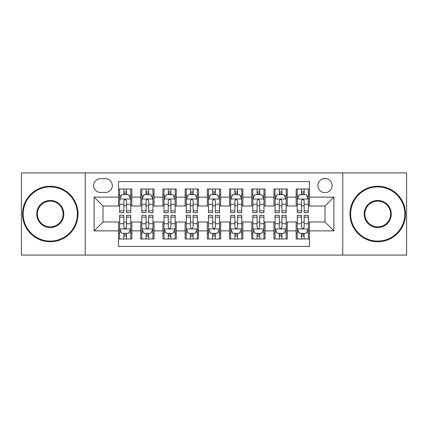<?xml version="1.0" encoding="UTF-8"?>
<svg xmlns="http://www.w3.org/2000/svg" width="428" height="428" viewBox="0 0 428 428"><rect width="100%" height="100%" fill="white"/><g stroke="black" fill="none" stroke-linecap="round" stroke-linejoin="round"><path stroke-width="0.64" d="M325.007 178.476A7.105 7.105 0 0 0 317.902 185.581A7.105 7.105 0 0 0 325.007 192.686A7.105 7.105 0 0 0 332.112 185.581A7.105 7.105 0 0 0 325.007 178.476M342.769 255.072L406.6 255.072L406.6 172.928L342.769 172.928L342.769 255.072L85.231 255.072L85.231 172.928L21.4 172.928L21.4 255.072L85.231 255.072M309.465 189.021L296.144 189.021L296.144 197.126L287.268 197.126L287.268 206.007L296.144 206.007L296.144 197.126M287.268 197.126L287.268 189.021L273.947 189.021L273.947 197.126L265.066 197.126L265.066 206.007L273.947 206.007L273.947 197.126M265.066 197.126L265.066 189.021L251.744 189.021L251.744 197.126L242.863 197.126L242.863 206.007L251.744 206.007L251.744 197.126M242.863 197.126L242.863 189.021L229.542 189.021L229.542 197.126L220.661 197.126L220.661 206.007L229.542 206.007L229.542 197.126M220.661 197.126L220.661 189.021L207.339 189.021L207.339 197.126L198.458 197.126L198.458 206.007L207.339 206.007L207.339 197.126M198.458 197.126L198.458 189.021L185.137 189.021L185.137 197.126L176.256 197.126L176.256 206.007L185.137 206.007L185.137 197.126M176.256 197.126L176.256 189.021L162.934 189.021L162.934 197.126L154.053 197.126L154.053 206.007L162.934 206.007L162.934 197.126M154.053 197.126L154.053 189.021L140.732 189.021L140.732 206.007L131.856 206.007L131.856 189.021L118.535 189.021M118.535 238.979L131.856 238.979L131.856 221.993L140.732 221.993L140.732 238.979L154.053 238.979L154.053 221.993L162.934 221.993L162.934 230.874L154.053 230.874M162.934 230.874L162.934 238.979L176.256 238.979L176.256 221.993L185.137 221.993L185.137 230.874L176.256 230.874M185.137 230.874L185.137 238.979L198.458 238.979L198.458 221.993L207.339 221.993L207.339 230.874L198.458 230.874M207.339 230.874L207.339 238.979L220.661 238.979L220.661 221.993L229.542 221.993L229.542 230.874L220.661 230.874M229.542 230.874L229.542 238.979L242.863 238.979L242.863 221.993L251.744 221.993L251.744 230.874L242.863 230.874M251.744 230.874L251.744 238.979L265.066 238.979L265.066 221.993L273.947 221.993L273.947 230.874L265.066 230.874M273.947 230.874L273.947 238.979L287.268 238.979L287.268 221.993L296.144 221.993L296.144 230.874L287.268 230.874M100.548 192.466L105.432 192.466A6.88 6.88 0 0 0 112.318 185.581A6.88 6.88 0 0 0 105.432 178.701L100.548 178.701A6.88 6.88 0 0 0 93.668 185.581A6.88 6.88 0 0 0 100.548 192.466M342.769 172.928L85.231 172.928M309.465 197.126L309.465 181.584L118.535 181.584L118.535 206.007L102.993 206.007L102.993 221.993L118.535 221.993L118.535 246.416L309.465 246.416L309.465 221.993L325.007 221.993L325.007 206.007L309.465 206.007L309.465 197.126L333.888 197.126L333.888 230.874L309.465 230.874M118.535 230.874L94.112 230.874L94.112 197.126L118.535 197.126M296.144 230.874L296.144 238.979L309.465 238.979M118.535 194.574L119.642 194.574M123.863 194.574L126.528 194.574M130.743 194.574L131.856 194.574M118.535 205.788L119.642 205.788M123.863 205.788L126.528 205.788M130.743 205.788L131.856 205.788M118.535 222.212L119.642 222.212M123.863 222.212L126.528 222.212M130.743 222.212L131.856 222.212M118.535 233.426L119.642 233.426M123.863 233.426L126.528 233.426M130.743 233.426L131.856 233.426M140.732 205.788L141.845 205.788M146.06 205.788L148.725 205.788M152.946 205.788L154.053 205.788M140.732 194.574L141.845 194.574M146.06 194.574L148.725 194.574M152.946 194.574L154.053 194.574M140.732 222.212L141.845 222.212M146.06 222.212L148.725 222.212M152.946 222.212L154.053 222.212M140.732 233.426L141.845 233.426M146.06 233.426L148.725 233.426M152.946 233.426L154.053 233.426M162.934 222.212L164.047 222.212M168.263 222.212L170.927 222.212M175.148 222.212L176.256 222.212M162.934 233.426L164.047 233.426M168.263 233.426L170.927 233.426M175.148 233.426L176.256 233.426M162.934 194.574L164.047 194.574M168.263 194.574L170.927 194.574M175.148 194.574L176.256 194.574M162.934 205.788L164.047 205.788M168.263 205.788L170.927 205.788M175.148 205.788L176.256 205.788M185.137 222.212L186.25 222.212M190.465 222.212L193.13 222.212M197.351 222.212L198.458 222.212M185.137 233.426L186.25 233.426M190.465 233.426L193.13 233.426M197.351 233.426L198.458 233.426M185.137 194.574L186.25 194.574M190.465 194.574L193.13 194.574M197.351 194.574L198.458 194.574M185.137 205.788L186.25 205.788M190.465 205.788L193.13 205.788M197.351 205.788L198.458 205.788M207.339 222.212L208.452 222.212M212.668 222.212L215.332 222.212M219.548 222.212L220.661 222.212M207.339 233.426L208.452 233.426M212.668 233.426L215.332 233.426M219.548 233.426L220.661 233.426M207.339 194.574L208.452 194.574M212.668 194.574L215.332 194.574M219.548 194.574L220.661 194.574M207.339 205.788L208.452 205.788M212.668 205.788L215.332 205.788M219.548 205.788L220.661 205.788M229.542 222.212L230.649 222.212M234.87 222.212L237.535 222.212M241.75 222.212L242.863 222.212M229.542 233.426L230.649 233.426M234.87 233.426L237.535 233.426M241.75 233.426L242.863 233.426M229.542 194.574L230.649 194.574M234.87 194.574L237.535 194.574M241.75 194.574L242.863 194.574M229.542 205.788L230.649 205.788M234.87 205.788L237.535 205.788M241.75 205.788L242.863 205.788M251.744 222.212L252.852 222.212M257.073 222.212L259.737 222.212M263.953 222.212L265.066 222.212M251.744 233.426L252.852 233.426M257.073 233.426L259.737 233.426M263.953 233.426L265.066 233.426M251.744 194.574L252.852 194.574M257.073 194.574L259.737 194.574M263.953 194.574L265.066 194.574M251.744 205.788L252.852 205.788M257.073 205.788L259.737 205.788M263.953 205.788L265.066 205.788M273.947 222.212L275.054 222.212M279.275 222.212L281.94 222.212M286.155 222.212L287.268 222.212M273.947 233.426L275.054 233.426M279.275 233.426L281.94 233.426M286.155 233.426L287.268 233.426M273.947 194.574L275.054 194.574M279.275 194.574L281.94 194.574M286.155 194.574L287.268 194.574M273.947 205.788L275.054 205.788M279.275 205.788L281.94 205.788M286.155 205.788L287.268 205.788M296.144 222.212L297.257 222.212M301.473 222.212L304.137 222.212M308.358 222.212L309.465 222.212M296.144 233.426L297.257 233.426M301.473 233.426L304.137 233.426M308.358 233.426L309.465 233.426M296.144 194.574L297.257 194.574M301.473 194.574L304.137 194.574M308.358 194.574L309.465 194.574M296.144 205.788L297.257 205.788M301.473 205.788L304.137 205.788M308.358 205.788L309.465 205.788M102.993 206.007L94.112 197.126M102.993 221.993L94.112 230.874M333.888 197.126L325.007 206.007M333.888 230.874L325.007 221.993M126.528 191.91L123.863 191.91M130.743 210.86L126.528 210.86L126.528 212.668L130.743 212.668L130.743 199.127L128.523 194.686L121.862 194.686L119.642 199.127L119.642 212.668L123.863 212.668L123.863 210.86L119.642 210.86M119.642 199.127L119.642 189.021M130.743 199.127L130.743 189.021M123.863 194.686L123.863 189.021M126.528 189.021L126.528 194.686M126.528 210.86L126.528 200.791C125.639 199.079 124.751 199.079 123.863 200.791L123.863 210.86M123.863 236.09L126.528 236.09M119.642 217.14L123.863 217.14L123.863 215.332L119.642 215.332L119.642 228.873L121.862 233.314L128.523 233.314L130.743 228.873L130.743 215.332L126.528 215.332L126.528 217.14L130.743 217.14M130.743 228.873L130.743 238.979M119.642 228.873L119.642 238.979M126.528 233.314L126.528 238.979M123.863 238.979L123.863 233.314M123.863 217.14L123.863 227.209C124.746 228.921 125.634 228.921 126.528 227.209L126.528 217.14M50.263 186.913A27.087 27.087 0 0 0 23.176 214A27.087 27.087 0 0 0 50.263 241.087A27.087 27.087 0 0 0 77.35 214A27.087 27.087 0 0 0 50.263 186.913M50.263 241.75A27.75 27.75 0 0 1 22.507 214A27.75 27.75 0 0 1 50.263 186.25A27.75 27.75 0 0 1 78.014 214A27.75 27.75 0 0 1 50.263 241.75M50.263 200.459A13.541 13.541 0 0 1 63.804 214A13.541 13.541 0 0 1 50.263 227.541A13.541 13.541 0 0 1 36.717 214A13.541 13.541 0 0 1 50.263 200.459M50.263 226.877A12.877 12.877 0 0 0 63.141 214A12.877 12.877 0 0 0 50.263 201.123A12.877 12.877 0 0 0 37.386 214A12.877 12.877 0 0 0 50.263 226.877M377.737 186.913A27.087 27.087 0 0 0 350.65 214A27.087 27.087 0 0 0 377.737 241.087A27.087 27.087 0 0 0 404.824 214A27.087 27.087 0 0 0 377.737 186.913M377.737 241.75A27.75 27.75 0 0 1 349.986 214A27.75 27.75 0 0 1 377.737 186.25A27.75 27.75 0 0 1 405.493 214A27.75 27.75 0 0 1 377.737 241.75M377.737 200.459A13.541 13.541 0 0 1 391.283 214A13.541 13.541 0 0 1 377.737 227.541A13.541 13.541 0 0 1 364.196 214A13.541 13.541 0 0 1 377.737 200.459M377.737 226.877A12.877 12.877 0 0 0 390.614 214A12.877 12.877 0 0 0 377.737 201.123A12.877 12.877 0 0 0 364.859 214A12.877 12.877 0 0 0 377.737 226.877M148.725 191.91L146.06 191.91M152.946 210.86L148.725 210.86L148.725 212.668L152.946 212.668L152.946 199.127L150.726 194.686L144.065 194.686L141.845 199.127L141.845 212.668L146.06 212.668L146.06 210.86L141.845 210.86M141.845 199.127L141.845 189.021M152.946 199.127L152.946 189.021M146.06 194.686L146.06 189.021M148.725 189.021L148.725 194.686M148.725 210.86L148.725 200.791C147.842 199.079 146.954 199.079 146.06 200.791L146.06 210.86M170.927 191.91L168.263 191.91M175.148 210.86L170.927 210.86L170.927 212.668L175.148 212.668L175.148 199.127L172.928 194.686L166.267 194.686L164.047 199.127L164.047 212.668L168.263 212.668L168.263 210.86L164.047 210.86M164.047 199.127L164.047 189.021M175.148 199.127L175.148 189.021M168.263 194.686L168.263 189.021M170.927 189.021L170.927 194.686M170.927 210.86L170.927 200.791C170.044 199.079 169.156 199.079 168.263 200.791L168.263 210.86M193.13 191.91L190.465 191.91M197.351 210.86L193.13 210.86L193.13 212.668L197.351 212.668L197.351 199.127L195.131 194.686L188.47 194.686L186.25 199.127L186.25 212.668L190.465 212.668L190.465 210.86L186.25 210.86M186.25 199.127L186.25 189.021M197.351 199.127L197.351 189.021M190.465 194.686L190.465 189.021M193.13 189.021L193.13 194.686M193.13 210.86L193.13 200.791C192.242 199.079 191.353 199.079 190.465 200.791L190.465 210.86M215.332 191.91L212.668 191.91M219.548 210.86L215.332 210.86L215.332 212.668L219.548 212.668L219.548 199.127L217.328 194.686L210.672 194.686L208.452 199.127L208.452 212.668L212.668 212.668L212.668 210.86L208.452 210.86M208.452 199.127L208.452 189.021M219.548 199.127L219.548 189.021M212.668 194.686L212.668 189.021M215.332 189.021L215.332 194.686M215.332 210.86L215.332 200.791C214.444 199.079 213.556 199.079 212.668 200.791L212.668 210.86M146.06 236.09L148.725 236.09M141.845 217.14L146.06 217.14L146.06 215.332L141.845 215.332L141.845 228.873L144.065 233.314L150.726 233.314L152.946 228.873L152.946 215.332L148.725 215.332L148.725 217.14L152.946 217.14M152.946 228.873L152.946 238.979M141.845 228.873L141.845 238.979M148.725 233.314L148.725 238.979M146.06 238.979L146.06 233.314M146.06 217.14L146.06 227.209C146.948 228.921 147.837 228.921 148.725 227.209L148.725 217.14M168.263 236.09L170.927 236.09M164.047 217.14L168.263 217.14L168.263 215.332L164.047 215.332L164.047 228.873L166.267 233.314L172.928 233.314L175.148 228.873L175.148 215.332L170.927 215.332L170.927 217.14L175.148 217.14M175.148 228.873L175.148 238.979M164.047 228.873L164.047 238.979M170.927 233.314L170.927 238.979M168.263 238.979L168.263 233.314M168.263 217.14L168.263 227.209C169.151 228.921 170.039 228.921 170.927 227.209L170.927 217.14M190.465 236.09L193.13 236.09M186.25 217.14L190.465 217.14L190.465 215.332L186.25 215.332L186.25 228.873L188.47 233.314L195.131 233.314L197.351 228.873L197.351 215.332L193.13 215.332L193.13 217.14L197.351 217.14M197.351 228.873L197.351 238.979M186.25 228.873L186.25 238.979M193.13 233.314L193.13 238.979M190.465 238.979L190.465 233.314M190.465 217.14L190.465 227.209C191.353 228.921 192.242 228.921 193.13 227.209L193.13 217.14M212.668 236.09L215.332 236.09M208.452 217.14L212.668 217.14L212.668 215.332L208.452 215.332L208.452 228.873L210.672 233.314L217.328 233.314L219.548 228.873L219.548 215.332L215.332 215.332L215.332 217.14L219.548 217.14M219.548 228.873L219.548 238.979M208.452 228.873L208.452 238.979M215.332 233.314L215.332 238.979M212.668 238.979L212.668 233.314M212.668 217.14L212.668 227.209C213.556 228.921 214.444 228.921 215.332 227.209L215.332 217.14M237.535 191.91L234.87 191.91M241.75 210.86L237.535 210.86L237.535 212.668L241.75 212.668L241.75 199.127L239.53 194.686L232.869 194.686L230.649 199.127L230.649 212.668L234.87 212.668L234.87 210.86L230.649 210.86M230.649 199.127L230.649 189.021M241.75 199.127L241.75 189.021M234.87 194.686L234.87 189.021M237.535 189.021L237.535 194.686M237.535 210.86L237.535 200.791C236.647 199.079 235.758 199.079 234.87 200.791L234.87 210.86M234.87 236.09L237.535 236.09M230.649 217.14L234.87 217.14L234.87 215.332L230.649 215.332L230.649 228.873L232.869 233.314L239.53 233.314L241.75 228.873L241.75 215.332L237.535 215.332L237.535 217.14L241.75 217.14M241.75 228.873L241.75 238.979M230.649 228.873L230.649 238.979M237.535 233.314L237.535 238.979M234.87 238.979L234.87 233.314M234.87 217.14L234.87 227.209C235.758 228.921 236.647 228.921 237.535 227.209L237.535 217.14M259.737 191.91L257.073 191.91M263.953 210.86L259.737 210.86L259.737 212.668L263.953 212.668L263.953 199.127L261.733 194.686L255.072 194.686L252.852 199.127L252.852 212.668L257.073 212.668L257.073 210.86L252.852 210.86M252.852 199.127L252.852 189.021M263.953 199.127L263.953 189.021M257.073 194.686L257.073 189.021M259.737 189.021L259.737 194.686M259.737 210.86L259.737 200.791C258.849 199.079 257.961 199.079 257.073 200.791L257.073 210.86M257.073 236.09L259.737 236.09M252.852 217.14L257.073 217.14L257.073 215.332L252.852 215.332L252.852 228.873L255.072 233.314L261.733 233.314L263.953 228.873L263.953 215.332L259.737 215.332L259.737 217.14L263.953 217.14M263.953 228.873L263.953 238.979M252.852 228.873L252.852 238.979M259.737 233.314L259.737 238.979M257.073 238.979L257.073 233.314M257.073 217.14L257.073 227.209C257.956 228.921 258.844 228.921 259.737 227.209L259.737 217.14M281.94 191.91L279.275 191.91M286.155 210.86L281.94 210.86L281.94 212.668L286.155 212.668L286.155 199.127L283.935 194.686L277.274 194.686L275.054 199.127L275.054 212.668L279.275 212.668L279.275 210.86L275.054 210.86M275.054 199.127L275.054 189.021M286.155 199.127L286.155 189.021M279.275 194.686L279.275 189.021M281.94 189.021L281.94 194.686M281.94 210.86L281.94 200.791C281.052 199.079 280.163 199.079 279.275 200.791L279.275 210.86M279.275 236.09L281.94 236.09M275.054 217.14L279.275 217.14L279.275 215.332L275.054 215.332L275.054 228.873L277.274 233.314L283.935 233.314L286.155 228.873L286.155 215.332L281.94 215.332L281.94 217.14L286.155 217.14M286.155 228.873L286.155 238.979M275.054 228.873L275.054 238.979M281.94 233.314L281.94 238.979M279.275 238.979L279.275 233.314M279.275 217.14L279.275 227.209C280.158 228.921 281.046 228.921 281.94 227.209L281.94 217.14M304.137 191.91L301.473 191.91M308.358 210.86L304.137 210.86L304.137 212.668L308.358 212.668L308.358 199.127L306.138 194.686L299.477 194.686L297.257 199.127L297.257 212.668L301.473 212.668L301.473 210.86L297.257 210.86M297.257 199.127L297.257 189.021M308.358 199.127L308.358 189.021M301.473 194.686L301.473 189.021M304.137 189.021L304.137 194.686M304.137 210.86L304.137 200.791C303.254 199.079 302.366 199.079 301.473 200.791L301.473 210.86M301.473 236.09L304.137 236.09M297.257 217.14L301.473 217.14L301.473 215.332L297.257 215.332L297.257 228.873L299.477 233.314L306.138 233.314L308.358 228.873L308.358 215.332L304.137 215.332L304.137 217.14L308.358 217.14M308.358 228.873L308.358 238.979M297.257 228.873L297.257 238.979M304.137 233.314L304.137 238.979M301.473 238.979L301.473 233.314M301.473 217.14L301.473 227.209C302.361 228.921 303.249 228.921 304.137 227.209L304.137 217.14M140.732 230.874L131.856 230.874M140.732 197.126L131.856 197.126M130.69 199.015L119.696 199.015M119.642 195.906L121.252 195.906M129.133 195.906L130.743 195.906M123.863 204.268L119.642 204.268M130.743 204.268L126.528 204.268M126.528 193.322L123.863 193.322M119.696 228.985L130.69 228.985M130.743 232.094L129.133 232.094M121.252 232.094L119.642 232.094M126.528 223.732L130.743 223.732M119.642 223.732L123.863 223.732M123.863 234.678L126.528 234.678M152.892 199.015L141.898 199.015M141.845 195.906L143.455 195.906M151.335 195.906L152.946 195.906M146.06 204.268L141.845 204.268M152.946 204.268L148.725 204.268M148.725 193.322L146.06 193.322M175.089 199.015L164.101 199.015M164.047 195.906L165.657 195.906M173.538 195.906L175.148 195.906M168.263 204.268L164.047 204.268M175.148 204.268L170.927 204.268M170.927 193.322L168.263 193.322M197.292 199.015L186.303 199.015M186.25 195.906L187.855 195.906M195.74 195.906L197.351 195.906M190.465 204.268L186.25 204.268M197.351 204.268L193.13 204.268M193.13 193.322L190.465 193.322M219.494 199.015L208.506 199.015M208.452 195.906L210.057 195.906M217.943 195.906L219.548 195.906M212.668 204.268L208.452 204.268M219.548 204.268L215.332 204.268M215.332 193.322L212.668 193.322M141.898 228.985L152.892 228.985M152.946 232.094L151.335 232.094M143.455 232.094L141.845 232.094M148.725 223.732L152.946 223.732M141.845 223.732L146.06 223.732M146.06 234.678L148.725 234.678M164.101 228.985L175.089 228.985M175.148 232.094L173.538 232.094M165.657 232.094L164.047 232.094M170.927 223.732L175.148 223.732M164.047 223.732L168.263 223.732M168.263 234.678L170.927 234.678M186.303 228.985L197.292 228.985M197.351 232.094L195.74 232.094M187.855 232.094L186.25 232.094M193.13 223.732L197.351 223.732M186.25 223.732L190.465 223.732M190.465 234.678L193.13 234.678M208.506 228.985L219.494 228.985M219.548 232.094L217.943 232.094M210.057 232.094L208.452 232.094M215.332 223.732L219.548 223.732M208.452 223.732L212.668 223.732M212.668 234.678L215.332 234.678M241.697 199.015L230.708 199.015M230.649 195.906L232.26 195.906M240.145 195.906L241.75 195.906M234.87 204.268L230.649 204.268M241.75 204.268L237.535 204.268M237.535 193.322L234.87 193.322M230.708 228.985L241.697 228.985M241.75 232.094L240.145 232.094M232.26 232.094L230.649 232.094M237.535 223.732L241.75 223.732M230.649 223.732L234.87 223.732M234.87 234.678L237.535 234.678M263.899 199.015L252.911 199.015M252.852 195.906L254.462 195.906M262.343 195.906L263.953 195.906M257.073 204.268L252.852 204.268M263.953 204.268L259.737 204.268M259.737 193.322L257.073 193.322M252.911 228.985L263.899 228.985M263.953 232.094L262.343 232.094M254.462 232.094L252.852 232.094M259.737 223.732L263.953 223.732M252.852 223.732L257.073 223.732M257.073 234.678L259.737 234.678M286.102 199.015L275.108 199.015M275.054 195.906L276.665 195.906M284.545 195.906L286.155 195.906M279.275 204.268L275.054 204.268M286.155 204.268L281.94 204.268M281.94 193.322L279.275 193.322M275.108 228.985L286.102 228.985M286.155 232.094L284.545 232.094M276.665 232.094L275.054 232.094M281.94 223.732L286.155 223.732M275.054 223.732L279.275 223.732M279.275 234.678L281.94 234.678M308.304 199.015L297.31 199.015M297.257 195.906L298.867 195.906M306.748 195.906L308.358 195.906M301.473 204.268L297.257 204.268M308.358 204.268L304.137 204.268M304.137 193.322L301.473 193.322M297.31 228.985L308.304 228.985M308.358 232.094L306.748 232.094M298.867 232.094L297.257 232.094M304.137 223.732L308.358 223.732M297.257 223.732L301.473 223.732M301.473 234.678L304.137 234.678"/></g></svg>
